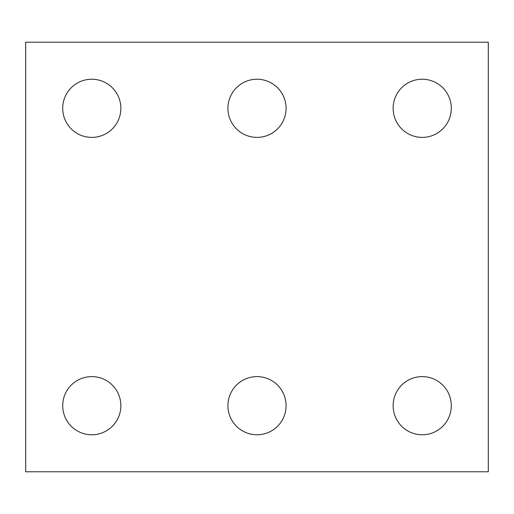 <?xml version="1.0" encoding="UTF-8"?>
<svg xmlns="http://www.w3.org/2000/svg" width="514" height="514" viewBox="0 0 514 514"><rect width="100%" height="100%" fill="white"/><g stroke="black" fill="none" stroke-linecap="round" stroke-linejoin="round"><path stroke-width="0.77" d="M488.3 471.781L25.7 471.781L25.7 42.219L488.3 42.219L488.3 471.781M286.08 108.306A29.08 29.08 0 0 0 242.46 83.127A29.08 29.08 0 0 0 242.46 133.492A29.08 29.08 0 0 0 286.08 108.306M286.08 405.694A29.08 29.08 0 0 0 242.46 380.508A29.08 29.08 0 0 0 242.46 430.873A29.08 29.08 0 0 0 286.08 405.694M451.292 405.694A29.08 29.08 0 0 0 407.673 380.508A29.08 29.08 0 0 0 407.673 430.873A29.08 29.08 0 0 0 451.292 405.694M120.861 405.694A29.08 29.08 0 0 0 77.248 380.508A29.08 29.08 0 0 0 77.248 430.873A29.08 29.08 0 0 0 120.861 405.694M120.861 108.306A29.08 29.08 0 0 0 77.248 83.127A29.08 29.08 0 0 0 77.248 133.492A29.08 29.08 0 0 0 120.861 108.306M451.292 108.306A29.08 29.08 0 0 0 407.673 83.127A29.08 29.08 0 0 0 407.673 133.492A29.08 29.08 0 0 0 451.292 108.306"/></g></svg>
